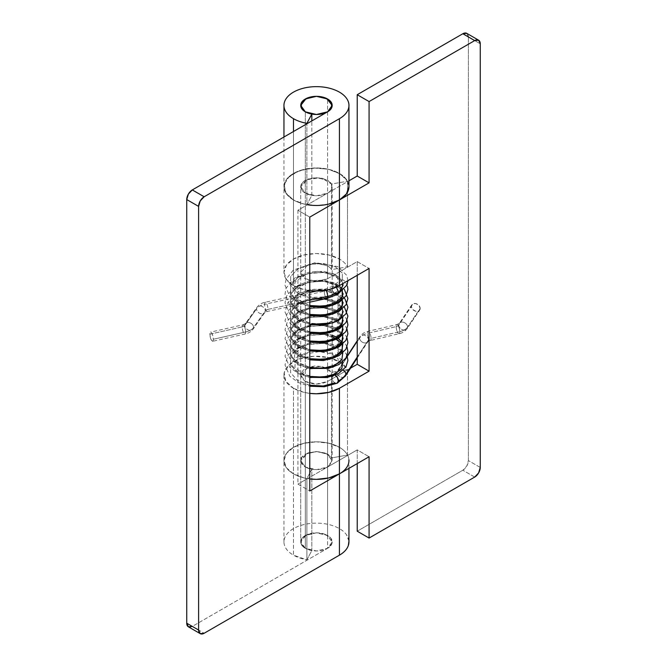 <?xml version="1.0" encoding="UTF-8"?>
<svg xmlns="http://www.w3.org/2000/svg" width="667" height="667" viewBox="0 0 667 667"><rect width="100%" height="100%" fill="white"/><g stroke="black" fill="none" stroke-linecap="round" stroke-linejoin="round"><path stroke-width="0.5" stroke-dasharray="3.33 2.5" d="M311.822 195.398L311.822 120.927L311.822 195.398L306.895 204.652L306.895 123.77L306.895 204.652L311.822 195.398L305.336 193.138L305.336 111.831L305.336 193.138A15.725 9.08 0 0 0 311.822 195.398M348.916 541.112A32.491 18.759 0 0 0 316.45 523.136A32.491 18.759 0 0 0 283.984 541.112A32.491 18.759 0 0 0 293.48 555.169A32.491 18.759 0 0 0 306.895 559.83L311.822 550.575L311.822 469.268L305.336 467.017L305.336 548.316L311.822 550.575L311.822 469.268L306.895 478.522A32.491 18.759 180 0 1 293.48 473.862A32.491 18.759 180 0 1 283.984 459.805A32.491 18.759 180 0 1 316.45 441.837A32.491 18.759 180 0 1 348.916 459.805M348.883 185.509A32.491 18.759 0 0 0 339.428 173.453A32.491 18.759 0 0 0 304.486 169.276A32.491 18.759 0 0 0 283.975 186.135A32.491 18.759 0 0 0 293.48 199.983L293.48 131.516L293.48 199.983A32.491 18.759 0 0 0 306.895 204.652A32.491 18.759 180 0 1 293.48 199.983L286.435 193.897L283.959 186.718L286.435 179.54L293.48 173.453L304.019 169.393L316.45 167.959L328.889 169.393L339.428 173.453L346.473 179.54L348.949 186.718M348.949 541.104L346.473 534.717C343.955 531.215 339.97 528.406 334.509 526.305C329.039 524.195 323.028 523.136 316.45 523.136C309.88 523.136 303.86 524.195 298.399 526.305C292.938 528.406 288.944 531.215 286.435 534.717C283.917 538.227 283.3 541.837 284.584 545.556C285.868 549.283 288.828 552.484 293.48 555.169L293.48 473.862L293.48 555.169L306.895 559.83L306.895 478.522L306.895 559.83L311.822 550.575L305.336 548.316L305.336 467.017L300.734 460.597L306.12 453.752L316.45 451.517L326.788 453.752L332.174 460.597L327.572 467.017L327.572 548.316L192.304 626.413L204.16 633.258L192.304 626.413L327.572 548.316L332.174 541.896L326.788 535.059L316.45 532.825L306.12 535.059L300.734 541.896L305.336 548.316L301.034 543.672L301.926 538.427L307.72 534.35L316.45 532.825L325.188 534.35L330.982 538.427L331.874 543.672L327.572 548.316C330.64 546.548 332.174 544.405 332.174 541.896C332.174 539.395 330.64 537.252 327.572 535.484L327.572 98.999L327.572 535.484A15.725 9.08 0 0 0 311.431 533.3A15.725 9.08 0 0 0 300.875 540.679A15.725 9.08 0 0 0 305.336 548.316A15.725 9.08 0 0 0 321.477 550.5A15.725 9.08 0 0 0 332.033 543.121A15.725 9.08 0 0 0 327.572 535.484L316.45 532.825L305.336 535.484C302.268 537.252 300.734 539.395 300.734 541.896C300.734 544.405 302.268 546.548 305.336 548.316L305.336 111.831L305.336 548.316L316.45 550.975L327.572 548.316L327.572 467.017L297.924 484.134L327.572 467.017L327.572 381.424C320.16 384.892 312.748 384.892 305.336 381.424L305.336 467.017L301.034 462.364L301.926 457.12L307.72 453.043L316.45 451.517L325.188 453.043L330.982 457.12L331.874 462.364L327.572 467.017L327.572 381.424L350.534 368.167L327.572 381.424L316.45 384.084L305.336 381.424L300.734 375.012L308.346 367.234L322.069 366.533L331.482 372.336L331.482 457.921L347.507 455.077A32.491 18.759 0 0 0 339.428 447.332A32.491 18.759 0 0 0 304.235 443.213A32.491 18.759 0 0 0 283.959 460.33A32.491 18.759 0 0 0 293.48 473.862A32.491 18.759 0 0 0 306.895 478.522L311.822 469.268A15.725 9.08 180 0 1 305.336 467.017C312.748 470.477 320.16 470.477 327.572 467.017L357.22 449.9L327.572 467.017L316.45 469.668L305.336 467.017L305.336 381.424L301.584 377.964L300.842 373.904L303.26 370.068L308.346 367.234L315.066 365.966L322.069 366.533L327.931 368.809L331.482 372.336L331.482 457.921A15.725 9.08 0 0 0 327.572 454.177A15.725 9.08 180 0 1 331.482 457.921L347.507 455.077L347.507 369.493L347.507 455.077A32.491 18.759 180 0 0 339.428 447.332L328.889 443.263L316.45 441.837C309.88 441.837 303.86 442.888 298.399 444.997C292.938 447.107 288.944 449.908 286.435 453.418C283.917 456.92 283.3 460.53 284.584 464.257C285.868 467.976 288.828 471.177 293.48 473.862L293.48 388.277A32.491 18.759 180 0 1 283.959 374.854A32.491 18.759 180 0 1 311.756 356.445A32.491 18.759 180 0 1 347.507 369.493L331.482 372.336L347.507 369.493L340.178 362.189L328.056 357.487L313.582 356.32L299.691 358.938L289.186 364.799L284.2 372.728L285.734 381.124L293.48 388.277L293.48 473.862A32.491 18.759 0 0 0 309.78 478.956L304.019 477.922L293.48 473.862L286.435 467.775L283.959 460.597L286.435 453.418L293.48 447.332L304.019 443.263L316.45 441.837C323.028 441.837 329.039 442.888 334.509 444.997C339.97 447.107 343.955 449.908 346.473 453.418C348.991 456.92 349.608 460.53 348.324 464.257M297.924 210.255L297.924 484.134L309.78 490.979L297.924 484.134L297.924 210.255L327.572 193.138L297.924 210.255L309.78 217.1L297.924 210.255M300.734 375.012L300.734 460.597C300.734 458.087 302.268 455.945 305.336 454.177L316.45 451.517L327.572 454.177L317.909 451.559L308.346 452.818L300.734 460.597L300.734 541.896L300.734 186.718C300.734 184.217 302.268 182.074 305.336 180.307L316.45 177.647L327.572 180.307A15.725 9.08 180 0 1 332.174 186.718C332.174 184.217 330.64 182.074 327.572 180.307L316.45 177.647L306.12 179.882L300.734 186.718L300.734 272.303C300.734 269.802 302.268 267.659 305.336 265.891L316.45 263.232L327.572 265.891L317.909 263.265L308.346 264.532L300.734 272.303L305.336 278.723L316.45 281.382L327.572 278.723L357.22 261.606L357.22 275.304L357.22 261.606L327.572 278.723L327.572 193.138C330.64 191.371 332.174 189.228 332.174 186.718A15.725 9.08 180 0 1 327.572 193.138C320.16 196.607 312.748 196.607 305.336 193.138L305.336 278.723C312.748 282.191 320.16 282.191 327.572 278.723L327.572 193.138L348.949 180.799L327.572 193.138L316.45 195.798L305.336 193.138L300.734 186.718L305.336 193.138L301.584 189.678L300.842 185.618L303.26 181.783L308.346 178.948L315.066 177.68L322.069 178.239L327.931 180.524L331.482 184.05L331.482 269.635L347.507 266.783A32.491 18.759 0 0 0 339.428 259.038A32.491 18.759 0 0 0 304.235 254.927A32.491 18.759 0 0 0 283.959 272.036A32.491 18.759 0 0 0 293.48 285.576L293.48 199.983A32.491 18.759 180 0 1 283.959 186.568A32.491 18.759 180 0 1 311.756 168.159A32.491 18.759 180 0 1 347.507 181.199L347.507 266.783L347.507 181.199L331.482 184.05L331.482 269.635A15.725 9.08 0 0 0 327.572 265.891A15.725 9.08 180 0 1 331.482 269.635L347.507 266.783A32.491 18.759 180 0 0 339.428 259.038L328.889 254.977L316.45 253.543L304.019 254.977L293.48 259.038L286.435 265.124L283.959 272.303L283.959 137.01M188.377 626.805A7.862 4.536 120 0 0 192.304 626.413M307.462 204.752A32.491 18.759 180 0 1 293.48 199.983L285.734 192.83L284.2 184.442L289.186 176.513L299.691 170.652L313.582 168.034L328.056 169.201L340.178 173.904L347.507 181.199L331.482 184.05L322.069 178.239L308.346 178.948L300.734 186.718C300.734 189.228 302.268 191.371 305.336 193.138L305.336 278.723C302.268 276.955 300.734 274.812 300.734 272.303M466.767 33.35L468.392 36.952L468.392 460.597L466.767 466.075L462.84 470.227L357.22 531.199L462.84 470.227A7.862 4.536 120 0 0 468.392 460.597L468.392 36.952L480.257 43.797L468.392 36.952A7.862 4.536 120 0 0 466.767 33.35M357.22 463.59L357.22 449.9L369.076 456.745L357.22 449.9L357.22 463.59M474.696 477.072L462.84 470.227L474.696 477.072M480.257 467.442L468.392 460.597L480.257 467.442M328.889 204.052L316.45 205.486L304.019 204.052L293.48 199.983L293.48 285.576A32.491 18.759 0 0 0 309.78 290.67L304.019 289.636L293.48 285.576L286.435 279.49L283.959 272.303M309.78 393.372A32.491 18.759 180 0 1 293.48 388.277L304.019 392.338L309.78 393.372M300.734 460.597L305.336 467.017C302.268 465.241 300.734 463.098 300.734 460.597M357.22 261.606L369.076 268.459L357.22 261.606M397.957 325.288A4.719 1.451 76.7 0 1 399.741 331.657A14.149 8.171 0 0 0 407.579 327.063A4.719 3.585 -146 0 0 403.185 322.219A4.719 3.585 -146 0 0 399.583 323.053A4.719 3.585 -146 0 0 398.783 325.079A4.719 2.726 180 0 1 396.173 326.613A4.719 1.451 76.7 0 1 397.057 324.537A4.719 1.451 76.7 0 1 397.957 325.288A4.719 1.451 -103.3 0 0 397.057 324.537A4.719 1.451 -103.3 0 0 396.173 326.613L367.525 333.367A4.719 1.451 -103.3 0 0 368.417 337.977A4.719 1.451 -103.3 0 0 370.21 340.478A4.719 1.451 -103.3 0 0 371.085 338.402A4.719 2.726 0 0 0 368.459 339.962A4.719 3.602 33.3 0 1 367.684 341.971A4.719 3.602 33.3 0 1 362.74 342.388A4.719 3.602 33.3 0 1 359.638 338.036A14.149 8.171 180 0 1 367.525 333.367A4.719 1.451 76.7 0 1 368.401 331.282A4.719 1.451 76.7 0 1 369.301 332.033A4.719 1.451 76.7 0 1 371.085 338.402L399.741 331.657A4.719 1.451 -103.3 0 0 397.957 325.288M336.977 383.317L334.976 382.925C332.941 381.491 331.832 379.565 331.641 377.13A22.011 12.706 0 0 0 337.035 372.453L359.638 338.036A4.719 3.602 -146.7 0 0 362.74 342.388A4.719 3.602 -146.7 0 0 367.684 341.971A4.719 3.602 -146.7 0 0 368.459 339.962L357.22 357.078L368.459 339.962A4.719 3.602 -146.7 0 0 364.049 335.142A4.719 3.602 -146.7 0 0 360.405 336.026A4.719 3.602 -146.7 0 0 359.638 338.036L337.035 372.453A4.719 3.602 33.3 0 1 337.81 370.443A4.719 3.602 33.3 0 1 341.446 369.568A4.719 3.602 33.3 0 1 343.188 370.26A4.719 3.602 -146.7 0 0 341.446 369.568A4.719 3.602 -146.7 0 0 337.81 370.443A4.719 3.602 -146.7 0 0 337.035 372.453A22.011 12.706 180 0 1 331.641 377.147L331.641 377.13C331.849 379.581 332.958 381.507 334.976 382.9L337.168 383.217M337.485 377.622L335.151 375.121L333 376.063L335.151 375.104A4.719 2.693 -119.5 0 0 332.6 375.012A4.719 2.693 -119.5 0 0 331.858 377.022A4.719 2.693 60.5 0 1 333.167 374.729A4.719 2.693 60.5 0 1 336.627 376.388A4.719 2.693 60.5 0 1 338.452 380.915M324.287 290.52A4.719 1.367 77.7 0 1 325.087 289.186A4.719 1.367 77.7 0 1 325.93 289.945A4.719 1.367 -102.3 0 0 325.087 289.186A4.719 1.367 -102.3 0 0 324.254 291.254A4.719 1.367 -102.3 0 0 325.096 295.865A4.719 1.367 -102.3 0 0 326.772 298.407A4.719 1.367 77.7 0 1 325.096 295.865A4.719 1.367 77.7 0 1 324.254 291.254L264.632 304.302A4.719 1.367 -102.3 0 0 265.474 308.913A4.719 1.367 -102.3 0 0 267.15 311.456A4.719 1.367 -102.3 0 0 267.976 309.388A4.719 2.726 0 0 0 265.283 310.905L253.593 327.455A4.719 3.568 35.2 0 1 252.76 329.523A4.719 3.568 35.2 0 1 247.874 329.765A4.719 3.568 35.2 0 1 244.856 325.396A4.719 3.568 -144.8 0 0 247.874 329.765A4.719 3.568 -144.8 0 0 252.76 329.523A4.719 3.568 -144.8 0 0 253.593 327.455A14.149 8.171 180 0 1 245.631 331.974A4.719 1.401 77.3 0 1 244.781 334.042A4.719 1.401 77.3 0 1 243.063 331.516A4.719 1.401 77.3 0 1 242.204 326.905A4.719 2.726 0 0 0 244.856 325.396A4.719 3.568 35.2 0 1 245.698 323.328A4.719 3.568 35.2 0 1 249.225 322.57A4.719 3.568 35.2 0 1 253.593 327.455L265.283 310.905A4.719 2.726 180 0 1 267.976 309.388A4.719 1.367 -102.3 0 0 266.308 302.993A4.719 1.367 -102.3 0 0 265.466 302.234A4.719 1.367 -102.3 0 0 264.632 304.302A14.149 8.171 0 0 0 256.545 308.854A4.719 3.568 35.2 0 1 257.387 306.787A4.719 3.568 35.2 0 1 260.914 306.028A4.719 3.568 35.2 0 1 265.283 310.905A4.719 3.568 -144.8 0 0 260.914 306.028A4.719 3.568 -144.8 0 0 257.387 306.787A4.719 3.568 -144.8 0 0 256.545 308.854L244.856 325.396L256.545 308.854A14.149 8.171 180 0 1 264.632 304.302A4.719 1.367 77.7 0 1 265.466 302.234A4.719 1.367 77.7 0 1 266.308 302.993A4.719 1.367 77.7 0 1 267.976 309.388L309.78 300.242L267.976 309.388A4.719 1.367 77.7 0 1 267.15 311.456A4.719 1.367 77.7 0 1 265.474 308.913A4.719 1.367 77.7 0 1 264.632 304.302L324.254 291.254A22.011 12.706 0 0 0 332.016 288.352C332.216 290.804 333.325 292.73 335.351 294.13L337.369 294.506M403.185 322.219A4.719 3.585 34 0 1 407.579 327.063L420.177 308.404A4.719 3.585 -146 0 0 415.783 303.56A4.719 3.585 -146 0 0 412.181 304.394A4.719 3.585 -146 0 0 411.389 306.42L398.783 325.079A4.719 3.585 34 0 1 399.583 323.053A4.719 3.585 34 0 1 403.185 322.219M245.631 331.974A4.719 1.401 -102.7 0 0 243.922 325.588A4.719 1.401 -102.7 0 0 243.055 324.837A4.719 1.401 -102.7 0 0 242.204 326.905L209.888 334.175A4.719 1.401 77.3 0 1 210.739 332.108A4.719 1.401 77.3 0 1 211.597 332.866A4.719 1.401 77.3 0 1 213.315 339.253L245.631 331.974A14.149 8.171 0 0 0 253.593 327.455A4.719 3.568 -144.8 0 0 249.225 322.57A4.719 3.568 -144.8 0 0 245.698 323.328A4.719 3.568 -144.8 0 0 244.856 325.396A4.719 2.726 180 0 1 242.204 326.905A4.719 1.401 77.3 0 1 243.055 324.837A4.719 1.401 77.3 0 1 243.922 325.588A4.719 1.401 77.3 0 1 245.631 331.974L213.315 339.253L212.815 341.229L211.597 340.562L210.388 337.644L209.888 334.175L210.388 332.199L211.597 332.866L212.815 335.784L213.315 339.253A4.719 1.401 77.3 0 1 212.465 341.321A4.719 1.401 77.3 0 1 210.747 338.794A4.719 1.401 77.3 0 1 209.888 334.175L242.204 326.905A4.719 1.401 -102.7 0 0 243.063 331.516A4.719 1.401 -102.7 0 0 244.781 334.042A4.719 1.401 -102.7 0 0 245.631 331.974M335.351 294.13L337.744 292.73L335.351 294.13C333.775 293.438 332.666 291.512 332.016 288.352L333.075 286.151L335.351 286.426L342.238 280.315L342.346 273.137L335.551 266.917L323.645 263.59L309.805 264.249L297.749 268.901L290.712 276.522L290.562 285.243L297.357 292.938L309.263 297.749L323.103 298.566L335.151 295.389L338.511 293.338M343.155 284.917L342.346 281.999L335.551 275.779L323.645 272.453L309.805 273.103L297.749 277.764L290.712 285.376L290.562 294.105L297.357 301.801L309.78 306.712L297.357 301.801L290.562 294.105L290.712 285.376L297.749 277.764L309.805 273.103L323.645 272.453L335.551 275.779L342.346 281.999L342.196 289.245L335.151 295.389L323.103 298.566L309.263 297.749L297.357 292.938L290.562 285.243L290.712 276.522L297.749 268.901L309.805 264.249L323.645 263.59L335.551 266.917L342.346 273.137L342.238 280.315L335.351 286.426L336.326 287.152L333.333 286.051L332.016 288.352A22.011 12.706 180 0 1 324.254 291.254M343.155 293.772L342.346 290.854L335.551 284.634L323.645 281.307L309.805 281.958L297.749 286.618L290.712 294.239L290.562 302.96L297.357 310.655L309.78 315.566L297.357 310.655L290.562 302.96L290.712 294.239L297.749 286.618L309.805 281.958L323.645 281.307L335.551 284.634L342.346 290.854L342.196 298.107L335.151 304.244L333 305.194M343.155 302.635L342.346 299.716L335.551 293.497L323.645 290.162L309.805 290.82L297.749 295.481L290.712 303.093L290.562 311.822L297.357 319.518L309.78 324.429L297.357 319.518L290.562 311.822L290.712 303.093L297.749 295.481L309.805 290.82L323.645 290.162L335.551 293.497L342.346 299.716L342.196 306.962L335.151 313.098L333 314.057M343.155 311.489L342.346 308.571L335.551 302.351L323.645 299.024L309.805 299.675L297.749 304.335L290.712 311.948L290.562 320.677L297.357 328.372L309.78 333.283L297.357 328.372L290.562 320.677L290.712 311.948L297.749 304.335L309.805 299.675L323.645 299.024L335.551 302.351L342.346 308.571L342.196 315.825L335.151 321.961L333 322.911M343.155 320.352L342.346 317.434L335.551 311.206L323.645 307.879L309.805 308.538L297.749 313.198L290.712 320.81L290.562 329.531L297.357 337.235L309.78 342.146L297.357 337.235L290.562 329.531L290.712 320.81L297.749 313.198L309.805 308.538L323.645 307.879L335.551 311.206L342.346 317.434L342.196 324.679L335.151 330.815L333 331.774M343.155 329.206L342.346 326.288L335.551 320.068L323.645 316.742L309.805 317.392L297.749 322.053L290.712 329.665L290.562 338.394L297.357 346.09L309.78 351L297.357 346.09L290.562 338.394L290.712 329.665L297.749 322.053L309.805 317.392L323.645 316.742L335.551 320.068L342.346 326.288L342.196 333.542L335.151 339.678L333 340.629M343.155 338.069L342.346 335.151L335.551 328.923L323.645 325.596L309.805 326.255L297.749 330.907L290.712 338.528L290.562 347.249L297.357 354.952L309.78 359.855L297.357 354.952L290.562 347.249L290.712 338.528L297.749 330.907L309.805 326.255L323.645 325.596L335.551 328.923L342.346 335.151L342.196 342.396L335.151 348.533L332.991 349.491M333 358.346L335.151 357.395L342.196 351.251L342.346 344.005L335.551 337.785L323.645 334.459L309.805 335.109L297.749 339.77L290.712 347.382L290.562 356.111L297.357 363.807L309.78 368.718L297.357 363.807L290.562 356.111L290.712 347.382L297.749 339.77L309.805 335.109L323.645 334.459L332.174 336.343M333 367.2L335.151 366.25L342.196 360.113L342.346 352.86L335.551 346.64L323.645 343.313L309.805 343.972L297.749 348.624L290.712 356.245L290.562 364.966L297.357 372.661L309.78 377.572L297.357 372.661L290.562 364.966L290.712 356.245L297.749 348.624L309.805 343.972L323.645 343.313L335.551 346.64L342.346 352.86L342.196 360.113L335.151 366.25L333 367.2M309.78 385.276L297.357 380.365L290.562 372.67L290.712 363.94L297.749 356.328L309.805 351.667L323.645 351.017L335.551 354.344L342.346 360.564L342.821 361.747M309.78 376.421L297.357 371.511L290.562 363.815L290.712 355.086L297.749 347.474L309.805 342.813L323.645 342.154L335.551 345.489L342.346 351.709L342.813 352.893M309.78 367.559L297.357 362.648L290.562 354.952L290.712 346.231L297.749 338.611L309.805 333.95L323.645 333.3L332.174 335.193L323.645 333.3L309.805 333.95L297.749 338.611L290.712 346.231L290.562 354.952L297.357 362.648L309.263 367.459L323.103 368.276L335.151 365.091L342.196 358.954L342.346 351.709L335.551 345.489L323.645 342.154L309.805 342.813L297.749 347.474L290.712 355.086L290.562 363.815L297.357 371.511L309.263 376.313L323.103 377.138L335.151 373.954L342.196 367.817L342.346 360.564L335.551 354.344L323.645 351.017L309.805 351.667L297.749 356.328L290.712 363.94L290.562 372.67L297.357 380.365L309.263 385.176L322.97 386.001L334.976 382.9M336.426 337.102L338.336 338.319M342.154 342.479L342.813 344.03M339.094 285.759L323.645 280.148L309.805 280.807L297.749 285.468L290.712 293.08L290.562 301.809L297.357 309.505L309.263 314.307L323.103 315.132L335.151 311.948L342.196 305.811L342.346 298.558L335.551 292.338L323.645 289.011L309.805 289.661L297.749 294.322L290.712 301.934L290.562 310.664L297.357 318.359L309.263 323.161L323.103 323.987L335.151 320.802L342.196 314.666L342.346 307.42L335.551 301.192L323.645 297.866L309.805 298.524L297.749 303.185L290.712 310.797L290.562 319.518L297.357 327.222L309.263 332.024L323.103 332.841L335.151 329.665L342.196 323.528L342.346 316.275L335.551 310.055L323.645 306.728L309.805 307.379L297.749 312.039L290.712 319.651L290.562 328.381L297.357 336.076L309.263 340.879L323.103 341.704L335.151 338.519L342.196 332.383L342.346 325.129L335.551 318.909L323.645 315.583L309.805 316.241L297.749 320.894L290.712 328.514L290.562 337.235L297.357 344.939L309.263 349.741L323.103 350.559L335.151 347.382L342.196 341.237L342.346 333.992L335.551 327.772L323.645 324.445L309.805 325.096L297.749 329.756L290.712 337.369L290.562 346.098L297.357 353.793L309.78 358.704L297.357 353.793L290.562 346.098L290.712 337.369L297.749 329.756L309.805 325.096L323.645 324.445L335.551 327.772L342.346 333.992L342.821 335.176M309.78 349.841L297.357 344.939L290.562 337.235L290.712 328.514L297.749 320.894L309.805 316.241L323.645 315.583L335.551 318.909L342.346 325.129L342.813 326.321M309.78 340.987L297.357 336.076L290.562 328.381L290.712 319.651L297.749 312.039L309.805 307.379L323.645 306.728L335.551 310.055L342.346 316.275L342.821 317.459M309.78 332.133L297.357 327.222L290.562 319.518L290.712 310.797L297.749 303.185L309.805 298.524L323.645 297.866L335.551 301.192L342.346 307.42L342.196 314.666L335.151 320.802L323.103 323.987L309.263 323.161L297.357 318.359L290.562 310.664L290.712 301.934L297.749 294.322L309.805 289.661L323.645 289.011L335.276 292.204L342.154 298.191M309.78 314.415L297.357 309.505L290.562 301.809L290.712 293.08L297.749 285.468L309.805 280.807L323.645 280.148L335.276 283.342L342.154 289.328M309.78 305.553L297.357 300.642L290.562 292.946L290.712 284.225L297.749 276.605L309.805 271.944L323.645 271.294L335.551 274.621L342.346 280.84L342.821 286.618L338.686 292.046L342.821 286.618L342.346 280.84L335.551 274.621L323.645 271.294L309.805 271.944L297.749 276.605L290.712 284.225L290.562 292.946L297.357 300.642L309.78 305.553M335.151 375.121L332.825 374.871L335.309 375.204M332.825 374.871L331.858 377.022L332.816 374.862L337.502 370.827L347.182 356.086M338.686 292.204L337.644 294.397L335.843 294.372M265.283 310.905A4.719 3.568 35.2 0 1 264.449 312.981A4.719 3.568 35.2 0 1 259.563 313.223A4.719 3.568 35.2 0 1 256.545 308.854A4.719 3.568 -144.8 0 0 259.563 313.223A4.719 3.568 -144.8 0 0 264.449 312.981A4.719 3.568 -144.8 0 0 265.283 310.905M420.177 308.404L418.893 310.839L415.783 311.264L412.673 309.438L411.389 306.42L412.673 303.994L415.783 303.56L418.893 305.386L420.177 308.404L407.579 327.063A14.149 8.171 180 0 1 399.741 331.657L371.085 338.402A4.719 1.451 -103.3 0 0 369.301 332.033A4.719 1.451 -103.3 0 0 368.401 331.282A4.719 1.451 -103.3 0 0 367.525 333.367A14.149 8.171 0 0 0 359.638 338.036A4.719 3.602 33.3 0 1 360.405 336.026A4.719 3.602 33.3 0 1 364.049 335.142A4.719 3.602 33.3 0 1 368.459 339.962A4.719 2.726 180 0 1 371.085 338.402A4.719 1.451 76.7 0 1 370.21 340.478A4.719 1.451 76.7 0 1 368.417 337.977A4.719 1.451 76.7 0 1 367.525 333.367L396.173 326.613A4.719 1.451 -103.3 0 0 397.073 331.224A4.719 1.451 -103.3 0 0 398.858 333.733A4.719 1.451 -103.3 0 0 399.741 331.657A4.719 1.451 76.7 0 1 398.858 333.733A4.719 1.451 76.7 0 1 397.073 331.224A4.719 1.451 76.7 0 1 396.173 326.613A4.719 2.726 0 0 0 398.783 325.079A4.719 3.585 -146 0 0 401.859 329.448A4.719 3.585 -146 0 0 406.778 329.089A4.719 3.585 -146 0 0 407.579 327.063A4.719 3.585 34 0 1 406.778 329.089A4.719 3.585 34 0 1 401.859 329.448A4.719 3.585 34 0 1 398.783 325.079L411.389 306.42A4.719 3.585 -146 0 0 414.457 310.789A4.719 3.585 -146 0 0 419.376 310.438A4.719 3.585 -146 0 0 420.177 308.404M345.081 376.388A4.719 3.602 33.3 0 1 340.137 376.813A4.719 3.602 33.3 0 1 337.035 372.453A4.719 3.602 -146.7 0 0 340.403 376.93A4.719 3.602 -146.7 0 0 345.364 376.046M283.959 106.07L283.959 105.419M348.949 105.419L348.949 106.07M348.949 468.367L348.949 460.597M283.959 541.896L283.959 375.012M332.174 460.597L332.174 186.718M411.873 304.769L399.275 323.428L396.873 324.546L368.226 331.291C364.832 331.999 362.131 333.7 360.105 336.41L357.22 340.804M357.22 357.987L367.992 341.587L370.385 340.478L399.041 333.725C402.293 333.083 404.977 331.407 407.087 328.714L419.693 310.055M309.78 302.159L267.317 311.456L264.766 312.606L253.076 329.148C251.009 331.741 248.299 333.375 244.956 334.042L212.64 341.312M309.78 292.505L265.299 302.234C261.989 302.843 259.246 304.486 257.062 307.162L245.373 323.703L242.88 324.837L210.564 332.116M332.991 286.193L324.921 289.186L316.341 291.07M332.916 374.812L318.626 377.614L303.218 374.412L294.897 366.95L295.373 361.289L305.394 353.96L319.326 351.617L332.099 354.077L338.152 358.888L338.011 361.797L336.31 363.782L327.48 367.834L311.781 368.151L298.599 362.731L294.939 358.196L294.439 355.92L295.306 352.551L307.087 344.522L325.096 343.255L337.219 348.616L338.461 351.401L336.31 354.927L327.447 358.979L315.199 359.738L303.393 356.778L294.906 349.266L295.248 343.805L307.687 335.476L325.112 334.4L337.027 339.553L338.461 342.513L337.969 344.147L328.039 349.983L312.248 350.508L298.774 345.156L294.897 340.387L295.264 334.926L306.478 327.005L322.753 325.238L335.551 329.415L338.136 332.274L337.977 335.284L328.147 341.095L310.272 341.287L296.682 334.334L294.447 329.39L295.381 325.838L298.116 322.611L308.154 317.634L323.62 316.475L335.534 320.544L338.127 323.403L337.977 326.421L328.222 332.216L312.189 332.783L298.583 327.289L294.931 322.753L294.439 320.485L295.314 317.108L307.153 309.071L323.011 307.545L335.443 311.622L338.161 314.616L337.994 317.525L327.189 323.612L311.547 323.82L298.516 318.376L294.922 313.865L294.439 311.597L295.139 308.596L306.095 300.559L322.444 298.633L335.451 302.768L338.161 305.761L337.994 308.671L327.163 314.757L309.805 314.607L296.748 307.846L294.439 302.718L295.156 299.708L305.136 292.054L322.011 289.736L335.543 293.98L338.136 296.832L337.977 299.85L328.181 305.653L310.347 305.87L296.732 298.958L294.447 293.989L295.256 290.637L306.428 282.725L322.711 280.94L335.534 285.109L338.127 287.977L337.977 290.987L328.247 296.782L312.223 297.357L298.599 291.871L294.939 287.335L294.439 285.059L295.306 281.691L307.07 273.662L325.079 272.386L337.21 277.747L338.461 280.532L338.011 282.074L333.075 286.151M347.899 280.682L346.798 275.388L337.844 266.65L315.216 262.606L293.272 270.127L286.101 279.181L285.009 285.259L289.837 296.54L298.466 302.86L309.78 306.503M347.499 286.26L345.106 281.374L333.6 273.703L317.142 271.361L295.097 277.722L286.068 288.127L285.009 294.197L289.92 305.494L298.533 311.747L309.78 315.358M344.364 289.32L333.025 282.358L317.359 280.207L294.656 286.86L286.276 296.448L285.009 302.918L289.778 314.19L298.416 320.552L309.78 324.22M342.83 296.623L330.365 290.445L314.19 289.261L298.633 293.463L287.827 302.409L285.017 312.023L290.037 323.328L298.608 329.506L309.78 333.075M344.364 307.037L331.849 299.708L314.632 298.082L293.864 305.119L287.952 311.072L285.009 320.702L289.845 331.983L298.474 338.294L309.78 341.929M347.065 320.343L345.039 316.725L333.909 309.238L318.009 306.77L300.225 310.447L287.819 320.135L285.017 329.748L290.045 341.062L298.624 347.224L309.78 350.792M347.065 329.198L345.056 325.613L333.992 318.126L318.167 315.624L300.3 319.276L287.827 328.989L285.017 338.594L290.037 349.908L298.616 356.078L309.78 359.646M347.065 338.061L345.072 334.492L332.391 326.446L314.365 324.679L298.516 328.948L287.644 338.136L285.009 347.349L289.928 358.646L298.533 364.899L309.78 368.509M347.065 346.915L344.922 343.155L332.5 335.343L314.932 333.492L294.672 340.003L288.294 346.015L285.009 356.053L289.77 367.325L298.416 373.695L309.78 377.364M347.065 355.769L345.131 352.276L332.541 344.214L314.591 342.379L293.897 349.391L287.961 355.353L285.009 364.974L289.828 376.255L298.457 382.583L309.78 386.226"/><path stroke-width="1" d="M348.916 459.805A32.491 18.759 180 0 1 339.428 473.862L309.78 490.979L309.78 217.1L339.428 199.983L339.428 118.684C344.072 116 347.04 112.798 348.324 109.08C349.608 105.353 348.991 101.743 346.473 98.241C343.955 94.731 339.97 91.921 334.509 89.82C329.039 87.71 323.028 86.652 316.45 86.652C309.88 86.652 303.86 87.71 298.399 89.82C292.938 91.921 288.944 94.731 286.435 98.241C283.917 101.743 283.3 105.353 284.584 109.08C285.868 112.798 288.828 116 293.48 118.684L293.48 131.516L293.48 118.684A32.491 18.759 0 0 0 306.895 123.345L311.822 114.09L311.822 120.927L311.822 114.115L305.336 111.831L300.734 105.419L306.12 98.574L316.45 96.34L326.788 98.574L332.174 105.419L327.572 111.831L192.304 189.928L327.572 111.831L316.45 114.491L305.336 111.831L301.034 107.187L301.926 101.943L307.72 97.866L316.45 96.34L325.188 97.866L330.982 101.943L331.874 107.187L327.572 111.831C330.64 110.063 332.174 107.921 332.174 105.419L332.174 105.419C332.174 102.91 330.64 100.767 327.572 98.999A15.725 9.08 180 0 1 332.033 106.637A15.725 9.08 180 0 1 321.477 114.015A15.725 9.08 180 0 1 305.336 111.831C302.268 110.063 300.734 107.921 300.734 105.419C300.734 102.91 302.268 100.767 305.336 98.999L316.45 96.34L327.572 98.999A15.725 9.08 180 0 0 311.431 96.815A15.725 9.08 180 0 0 300.875 104.194A15.725 9.08 180 0 0 305.336 111.831A15.725 9.08 180 0 0 311.822 114.09L306.895 123.345A32.491 18.759 180 0 1 293.48 118.684A32.491 18.759 180 0 1 283.984 104.627A32.491 18.759 180 0 1 316.45 86.652A32.491 18.759 180 0 1 348.916 104.627A32.491 18.759 180 0 1 339.428 118.684L339.428 199.983A32.491 18.759 0 0 0 348.883 185.509M192.304 626.413L188.377 626.805L186.743 623.203L186.743 199.558L188.377 194.08L192.304 189.928L204.16 196.773L339.428 118.684L204.16 196.773L200.233 200.925L198.608 206.403L198.608 630.048L200.233 633.65L204.16 633.258L339.428 555.169L339.428 473.862L339.428 555.169A32.491 18.759 0 0 0 348.916 541.112M198.608 630.048L198.608 206.403L186.743 199.558L186.743 623.203L198.608 630.048L186.743 623.203A7.862 4.536 120 0 0 188.377 626.805L200.233 633.65A7.862 4.536 -60 0 1 198.608 630.048M200.233 633.65A7.862 4.536 -60 0 0 204.16 633.258L339.428 555.169C344.072 552.484 347.04 549.283 348.324 545.556L348.949 541.104M192.304 189.928A7.862 4.536 120 0 0 186.743 199.558L198.608 206.403A7.862 4.536 -60 0 1 204.16 196.773L192.304 189.928M348.949 105.419L348.949 186.718L346.473 193.897L339.428 199.983L309.78 217.1L309.78 490.979L339.428 473.862C344.072 471.177 347.04 467.976 348.324 464.257M328.889 204.052L339.428 199.983L369.076 182.866L357.22 176.021L348.949 180.799L357.22 176.021L357.22 94.714L369.076 101.567L474.696 40.587A7.862 4.536 -60 0 1 478.623 40.195A7.862 4.536 -60 0 1 480.257 43.797L480.257 467.442L480.257 43.797L478.623 40.195L474.696 40.587L369.076 101.567L369.076 182.866L339.428 199.983L339.428 285.576L369.076 268.459L369.076 371.16L339.428 388.277L339.428 473.862L369.076 456.745L369.076 538.052L474.696 477.072L478.623 472.92L480.257 467.442A7.862 4.536 -60 0 1 474.696 477.072L369.076 538.052L369.076 456.745L339.428 473.862L339.428 388.277A32.491 18.759 180 0 1 309.78 393.372L316.45 393.772L328.889 392.338L339.428 388.277L369.076 371.16L357.22 364.307L357.22 275.304L357.22 364.307L350.534 368.167L357.22 364.307L369.076 371.16L369.076 268.459L339.428 285.576L339.428 199.983A32.491 18.759 180 0 1 307.462 204.752M357.22 94.714L462.84 33.742L466.767 33.35A7.862 4.536 120 0 0 462.84 33.742L357.22 94.714L357.22 176.021L369.076 182.866L369.076 101.567L357.22 94.714M357.22 531.199L357.22 463.59L357.22 531.199L369.076 538.052L357.22 531.199M474.696 40.587L462.84 33.742L474.696 40.587M309.78 290.67A32.491 18.759 0 0 0 339.428 285.576L328.889 289.636L316.45 291.07L309.78 290.67M309.78 478.956A32.491 18.759 0 0 0 339.428 473.862L328.889 477.922L316.45 479.356L309.78 478.956M338.452 380.915L338.311 380.999A31.449 18.159 0 0 0 345.856 374.387A4.719 3.602 -146.7 0 0 343.188 370.26A4.719 3.602 33.3 0 1 345.856 374.387L357.22 357.078L345.856 374.387A31.449 18.159 180 0 1 338.311 380.999L337.485 377.622L338.452 380.915A4.719 2.693 -119.5 0 0 335.359 375.238M337.369 294.506L338.686 292.204A31.449 18.159 180 0 1 327.597 296.34A4.719 1.367 77.7 0 1 326.772 298.407A4.719 1.367 -102.3 0 0 327.597 296.34A4.719 1.367 -102.3 0 0 326.096 290.22A4.719 1.367 77.7 0 1 327.597 296.34A31.449 18.159 0 0 0 338.686 292.204L336.318 287.152L338.686 292.204M309.78 300.242L327.597 296.34L309.78 300.242M338.511 293.338L343.155 284.917M333 305.194L309.78 306.712L323.378 307.404L335.151 304.244L341.254 299.55L343.155 293.772M333 314.057L309.78 315.566L323.378 316.258L335.151 313.098L341.254 308.404L343.155 302.635M333 322.911L309.78 324.429L323.378 325.112L335.151 321.961L341.254 317.267L343.155 311.489M333 331.774L309.78 333.283L323.378 333.975L335.151 330.815L341.254 326.121L343.155 320.352M333 340.629L309.78 342.146L323.378 342.83L335.151 339.678L341.254 334.976L343.155 329.206M332.991 349.491L309.78 351L323.378 351.692L335.151 348.533L341.254 343.838L343.155 338.069M332.174 336.343L342.346 344.005L342.196 351.251L335.151 357.395L323.378 360.547L309.78 359.855L333 358.346M309.78 368.718L333 367.2L309.78 368.718M309.78 377.572L333 376.063L309.78 377.572M334.976 382.9L323.253 385.976L309.78 385.276M342.821 361.747L341.846 368.417L335.151 373.954L323.378 377.113L309.78 376.421M342.813 352.893L341.846 359.563L335.151 365.091L323.378 368.251L309.78 367.559M336.426 337.102L332.174 335.193L337.936 338.044L342.346 342.846L342.196 350.1L335.151 356.236L323.378 359.396L309.78 358.704L323.378 359.396L335.151 356.236L341.846 350.7L342.813 344.03M338.336 338.319L342.154 342.479M342.821 335.176L341.846 341.846L335.151 347.382L323.378 350.534L309.78 349.841M342.813 326.321L341.846 332.991L335.151 338.519L323.378 341.679L309.78 340.987M342.821 317.459L341.846 324.129L335.151 329.665L323.378 332.816L309.78 332.133M342.154 298.191L342.196 305.811L335.151 311.948L323.378 315.099L309.78 314.415M342.154 289.328L342.196 296.948L335.151 303.085L323.378 306.245L309.78 305.553L323.378 306.245L335.151 303.085L342.196 296.948L342.346 289.703L339.094 285.759M338.686 292.046L337.744 292.73L338.686 292.046M335.151 375.104L337.494 377.614M335.843 294.372L335.351 294.13M337.168 383.217L338.311 380.99L336.977 383.317M324.254 291.254A4.719 1.367 77.7 0 1 324.287 290.52M345.364 376.046A4.719 3.602 -146.7 0 0 345.856 374.387A4.719 3.602 33.3 0 1 345.081 376.388M283.959 137.01L283.959 106.07M348.949 541.896L348.949 468.367M466.767 33.35L478.623 40.195M347.899 280.682L347.065 284.926L337.702 294.372L326.938 298.407L309.78 302.159M357.22 340.804L347.182 356.086M316.341 291.07L309.78 292.505M309.78 306.503L329.148 306.253L339.303 302.334L346.065 295.84L347.899 289.57L347.499 286.26M309.78 315.358L329.064 315.124L339.27 311.214L346.056 304.711L347.899 298.441L344.364 289.32M309.78 324.22L327.747 324.245L338.653 320.427L345.948 313.757L347.899 307.187L345.014 298.983L342.83 296.623M309.78 333.075L329.306 332.791L339.378 328.864L346.081 322.394L347.899 316.125L344.364 307.037M309.78 341.929L327.222 342.054L338.436 338.269L345.923 331.499L347.899 324.929L347.065 320.343M309.78 350.792L329.548 350.45L339.311 346.615L345.915 340.378L347.899 333.808L347.065 329.198M309.78 359.646L329.39 359.346L339.236 355.519L345.898 349.266L347.899 342.688L347.065 338.061M309.78 368.509L328.489 368.392L339.003 364.515L346.015 357.929L347.891 351.659L347.065 346.915M309.78 377.364L326.897 377.547L338.419 373.703L346.04 366.742L347.899 360.472L347.065 355.769M309.78 386.226L324.337 386.752L337.244 383.183M357.22 357.987L345.389 376.005L337.302 383.175"/></g></svg>
